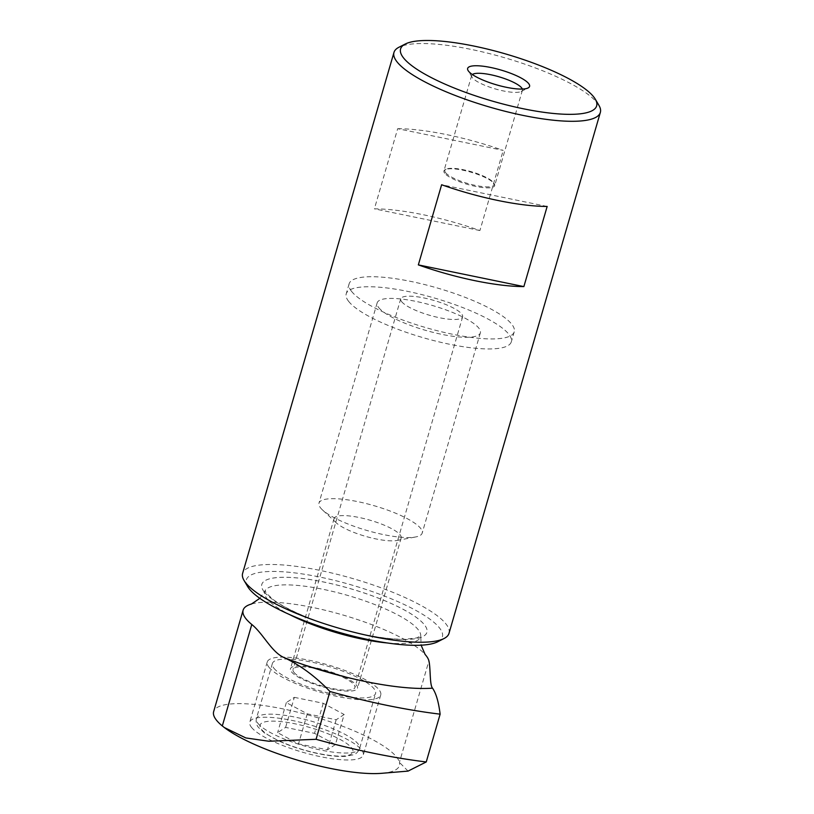 <?xml version="1.0" encoding="UTF-8"?>
<svg xmlns="http://www.w3.org/2000/svg" width="814" height="814" viewBox="0 0 814 814"><rect width="100%" height="100%" fill="white"/><g stroke="black" fill="none" stroke-linecap="round" stroke-linejoin="round"><path stroke-width="0.61" stroke-dasharray="4.07 3.05" d="M408.048 771.102L399.43 762.382A96.713 23.199 16.2 0 0 306.756 714.58A96.713 23.199 16.2 0 0 213.644 711.629M251.465 604.019A96.713 23.199 -163.8 0 1 342.46 614.865A96.713 23.199 -163.8 0 1 425.122 654.466M444.678 173.25A26.424 6.339 -163.8 0 1 443.935 170.94A26.424 6.339 -163.8 0 1 445.156 169.668A26.424 6.339 -163.8 0 1 470.146 171.968A26.424 6.339 -163.8 0 1 493.925 183.384A26.424 6.339 -163.8 0 1 494.322 183.954A26.424 6.339 -163.8 0 1 494.668 185.684A26.424 6.339 -163.8 0 1 471.621 185.5A26.424 6.339 -163.8 0 1 444.678 173.25M472.344 74.532A26.424 6.339 16.2 0 0 471.672 75.468A26.424 6.339 16.2 0 0 472.018 77.198A26.424 6.339 16.2 0 0 472.415 77.768A26.424 6.339 16.2 0 0 496.194 89.184A26.424 6.339 16.2 0 0 521.184 91.483A26.424 6.339 16.2 0 0 522.415 90.201A26.424 6.339 16.2 0 0 522.334 89.052M598.931 105.352A107.458 25.773 16.2 0 0 504.354 57.662A107.458 25.773 16.2 0 0 398.941 47.253M449.002 633.343A107.458 25.773 16.2 0 0 353.001 578.612A107.458 25.773 16.2 0 0 242.613 573.382M397.68 128.693A107.458 25.773 -163.8 0 1 503.215 150.397L397.68 128.693L374.399 208.842A107.458 25.773 16.2 0 1 479.924 230.545L503.215 150.397M479.924 230.545L374.399 208.842M445.604 172.68A25.641 6.156 16.2 0 0 474.806 185.277A25.641 6.156 16.2 0 0 493.803 183.069A25.641 6.156 16.2 0 0 471.225 171.683A25.641 6.156 16.2 0 0 446.072 169.2A25.641 6.156 16.2 0 0 445.604 172.68M273.901 668.202A53.734 12.892 16.2 0 0 328.714 693.121A53.734 12.892 16.2 0 0 375.58 693.497A53.734 12.892 16.2 0 0 327.574 666.127A53.734 12.892 16.2 0 0 272.385 663.512A53.734 12.892 16.2 0 0 273.901 668.202M335.429 744.556L327.442 749.826L298.524 743.884L277.605 732.661L285.602 727.401L314.519 733.343L335.429 744.556L344.169 714.509L336.172 719.769L307.254 713.827L286.335 702.614L294.332 697.344L285.602 727.401M547.161 206.451L441.626 184.747M286.335 702.614L277.605 732.661M294.332 697.344L323.25 703.286L344.169 714.509M307.254 713.827L298.524 743.884M336.172 719.769L327.442 749.826M323.25 703.286L314.519 733.343M264.224 591.91A85.969 20.625 16.2 0 0 351.913 631.786A85.969 20.625 16.2 0 0 426.912 632.376A85.969 20.625 16.2 0 0 350.101 588.593A85.969 20.625 16.2 0 0 261.793 584.411A85.969 20.625 16.2 0 0 264.224 591.91M264.224 591.89A85.969 20.625 16.2 0 0 351.923 631.766A85.969 20.625 16.2 0 0 426.912 632.356A85.969 20.625 16.2 0 0 350.112 588.573A85.969 20.625 16.2 0 0 261.803 584.391A85.969 20.625 16.2 0 0 264.224 591.89M222.314 725.946A96.713 23.199 16.2 0 0 223.524 726.912M381.858 773.3A96.713 23.199 16.2 0 0 399.43 762.382L428.907 660.917M251.434 727.278A59.107 14.174 16.2 0 0 311.721 754.69A59.107 14.174 16.2 0 0 363.278 755.097A59.107 14.174 16.2 0 0 310.47 724.999A59.107 14.174 16.2 0 0 249.766 722.12A59.107 14.174 16.2 0 0 251.434 727.278M268.895 667.175A59.107 14.174 16.2 0 0 329.182 694.586A59.107 14.174 16.2 0 0 380.738 694.993A59.107 14.174 16.2 0 0 327.94 664.885A59.107 14.174 16.2 0 0 267.226 662.016A59.107 14.174 16.2 0 0 268.895 667.175M437.667 641.788A102.086 24.491 16.2 0 0 351.19 584.859A102.086 24.491 16.2 0 0 247.67 586.589M401.628 301.648A32.234 7.733 16.2 0 0 434.513 316.605A32.234 7.733 16.2 0 0 462.637 316.819A32.234 7.733 16.2 0 0 433.831 300.407A32.234 7.733 16.2 0 0 400.712 298.84A32.234 7.733 16.2 0 0 401.628 301.648M293.935 672.323A32.234 7.733 16.2 0 0 326.821 687.27A32.234 7.733 16.2 0 0 354.945 687.494A32.234 7.733 16.2 0 0 326.139 671.082A32.234 7.733 16.2 0 0 293.02 669.505A32.234 7.733 16.2 0 0 293.935 672.323M291.432 671.804A34.921 8.374 16.2 0 0 327.055 688.003A34.921 8.374 16.2 0 0 357.519 688.247A34.921 8.374 16.2 0 0 326.322 670.461A34.921 8.374 16.2 0 0 290.445 668.762A34.921 8.374 16.2 0 0 291.432 671.804M348.636 301.363A85.969 20.625 16.2 0 0 436.324 341.239A85.969 20.625 16.2 0 0 511.314 341.829A85.969 20.625 16.2 0 0 434.513 298.046A85.969 20.625 16.2 0 0 346.204 293.864A85.969 20.625 16.2 0 0 348.636 301.363M351.546 291.351A85.969 20.625 16.2 0 0 439.234 331.227A85.969 20.625 16.2 0 0 514.234 331.817A85.969 20.625 16.2 0 0 437.423 288.024A85.969 20.625 16.2 0 0 349.114 283.842A85.969 20.625 16.2 0 0 351.546 291.351M378.683 307.55A53.734 12.892 16.2 0 0 433.486 332.468A53.734 12.892 16.2 0 0 480.362 332.834A53.734 12.892 16.2 0 0 432.356 305.474A53.734 12.892 16.2 0 0 377.167 302.859A53.734 12.892 16.2 0 0 378.683 307.55M320.502 507.804A53.734 12.892 16.2 0 0 322.405 509.859A53.734 12.892 16.2 0 0 366.982 530.484A53.734 12.892 16.2 0 0 415.679 536.955A53.734 12.892 16.2 0 0 422.181 533.099A53.734 12.892 16.2 0 0 374.175 505.728A53.734 12.892 16.2 0 0 318.986 503.113A53.734 12.892 16.2 0 0 320.502 507.804M335.093 521.53A34.921 8.374 16.2 0 0 336.324 522.863A34.921 8.374 16.2 0 0 365.303 536.273A34.921 8.374 16.2 0 0 396.957 540.476A34.921 8.374 16.2 0 0 401.18 537.973A34.921 8.374 16.2 0 0 369.983 520.187A34.921 8.374 16.2 0 0 334.106 518.487A34.921 8.374 16.2 0 0 335.093 521.53M387.495 642.989A81.125 19.455 16.2 0 0 420.716 636.049A81.125 19.455 16.2 0 0 348.087 595.533A81.125 19.455 16.2 0 0 265.049 590.822A81.125 19.455 16.2 0 0 267.043 598.666A81.125 19.455 16.2 0 0 289.387 614.478M257.896 723.3A53.734 12.892 16.2 0 0 312.698 748.219A53.734 12.892 16.2 0 0 359.574 748.595A53.734 12.892 16.2 0 0 311.569 721.224A53.734 12.892 16.2 0 0 256.379 718.609A53.734 12.892 16.2 0 0 257.896 723.3M261.447 729.344A48.362 11.6 16.2 0 0 339.133 756.094A48.362 11.6 16.2 0 0 318.986 730.402A48.362 11.6 16.2 0 0 261.447 729.344M259.829 598.321L265.089 590.71L266.575 593.498L273.911 600.101C280.382 604.771 289.306 609.594 300.671 614.58C320.716 623.198 342.155 629.894 364.998 634.686C380.993 637.922 394.352 639.448 405.077 639.255L416.503 637.952L420.757 635.938L421.113 645.176M300.142 663.491L352.157 678.611M471.672 75.468L443.935 170.94M522.415 90.201L494.668 185.684M446.072 169.2L445.156 169.668M493.803 183.069L494.322 183.954M272.385 663.512L256.379 718.609C255.728 722.232 256.491 725.243 258.669 727.645L264.591 733.058L279.385 741.239C290.934 746.367 303.449 750.416 316.951 753.377C328.195 755.779 337.586 756.776 345.146 756.369L353.154 754.863C355.932 754.12 358.079 752.034 359.574 748.595L375.58 693.497M521.184 91.483L528.082 87.963M472.018 77.198L468.081 70.533M267.226 662.016L249.766 722.12M380.738 694.993L363.278 755.097M400.712 298.84L293.02 669.505M462.637 316.819L354.945 687.494M349.114 283.842L346.204 293.864M514.234 331.817L511.314 341.829M377.167 302.859L318.986 503.113M480.362 332.834L422.181 533.099M396.957 540.476L415.679 536.955M336.324 522.863L322.405 509.859M334.106 518.487L290.445 668.762M401.18 537.973L357.519 688.247"/><path stroke-width="1.22" d="M432.529 688.166C436.08 693.274 438.614 701.943 440.13 714.163L426.241 761.955L408.048 771.102L381.858 773.3A96.713 23.199 16.2 0 1 224.328 727.533L245.848 737.942L268.885 741.249L316.066 739.295L329.955 691.503C315.73 676.668 300.529 665.394 284.351 657.692A127.432 30.566 16.2 0 0 300.142 663.491A127.432 30.566 16.2 0 0 352.157 678.611A127.432 30.566 16.2 0 0 432.529 688.166C429.578 685.001 430.677 668.162 428.907 660.917A96.713 23.199 -163.8 0 0 425.122 654.476A96.713 23.199 -163.8 0 1 425.122 654.476L421.113 645.176M251.791 624.491A96.713 23.199 -163.8 0 1 245.848 618.609A96.713 23.199 -163.8 0 1 243.121 610.164L213.644 711.629A96.713 23.199 16.2 0 0 222.314 725.946L251.791 624.491C263.288 633.719 271.652 652.482 284.351 657.692M243.121 610.164A96.713 23.199 -163.8 0 1 251.465 604.019L259.829 598.321M522.334 89.052A26.424 6.339 16.2 0 0 498.809 76.75A26.424 6.339 16.2 0 0 472.344 74.532M468.569 71.235A32.234 7.733 16.2 0 0 497.578 85.155A32.234 7.733 16.2 0 0 528.082 87.963A32.234 7.733 16.2 0 0 500.773 69.984A32.234 7.733 16.2 0 0 468.081 70.533A32.234 7.733 16.2 0 0 468.569 71.235M403.459 57.835A102.086 24.491 16.2 0 0 519.708 108.008A102.086 24.491 16.2 0 0 595.299 99.196A102.086 24.491 16.2 0 0 505.443 53.897A102.086 24.491 16.2 0 0 405.311 44.007A102.086 24.491 16.2 0 0 403.459 57.835M405.311 44.007L398.941 47.253A107.458 25.773 16.2 0 0 393.966 52.442A107.458 25.773 16.2 0 0 396.998 61.813A107.458 25.773 16.2 0 0 506.613 111.66A107.458 25.773 16.2 0 0 600.356 112.403A107.458 25.773 16.2 0 0 598.931 105.352L595.299 99.196M393.966 52.442L242.613 573.382A107.458 25.773 16.2 0 0 244.037 580.433A107.458 25.773 16.2 0 0 245.645 582.763A107.458 25.773 16.2 0 0 342.368 629.191A107.458 25.773 16.2 0 0 444.027 638.532A107.458 25.773 16.2 0 0 449.002 633.343L600.356 112.403M418.345 264.896A107.458 25.773 16.2 0 0 523.87 286.599L547.161 206.451A107.458 25.773 -163.8 0 1 441.626 184.747L418.345 264.896L523.87 286.599M329.955 691.503A214.927 51.557 16.2 0 0 440.13 714.163M316.066 739.295A214.927 51.557 16.2 0 0 426.241 761.955M222.314 725.946L224.247 727.472M223.524 726.912A96.713 23.199 16.2 0 0 224.328 727.533M244.037 580.433L247.67 586.589A102.086 24.491 16.2 0 0 249.206 588.807A102.086 24.491 16.2 0 0 341.076 632.905A102.086 24.491 16.2 0 0 437.667 641.788L444.027 638.532M289.387 614.478A81.125 19.455 16.2 0 0 387.495 642.989"/></g></svg>
